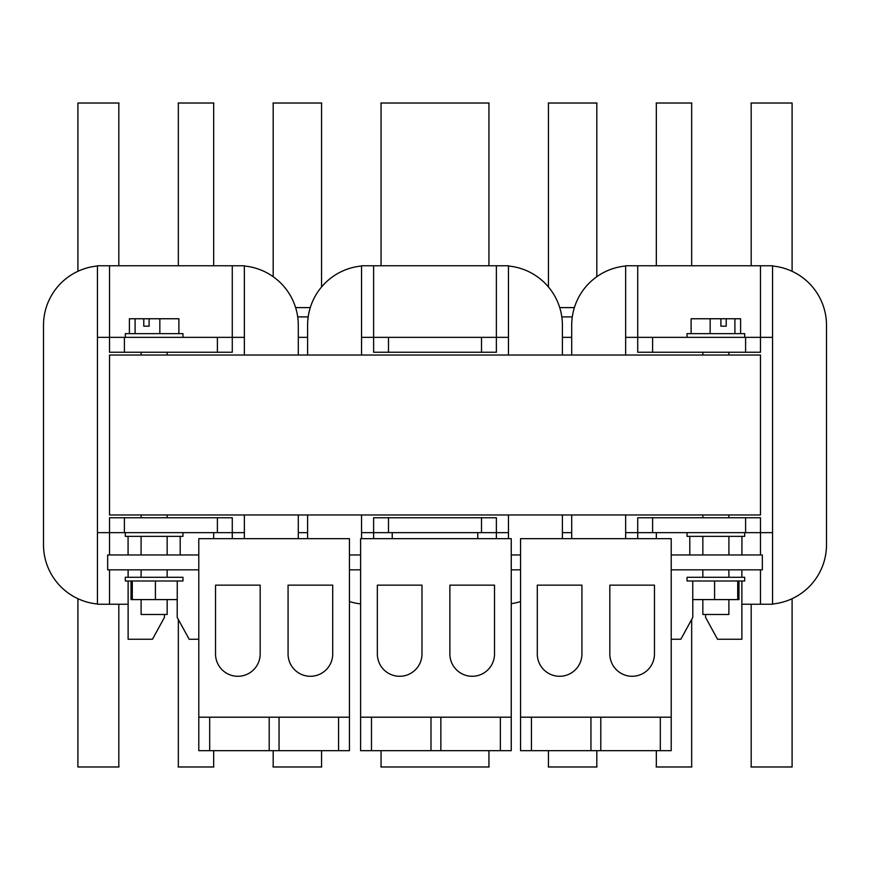 <?xml version="1.0" encoding="UTF-8"?>
<svg xmlns="http://www.w3.org/2000/svg" width="870" height="870" viewBox="0 0 870 870"><rect width="100%" height="100%" fill="white"/><g stroke="black" fill="none" stroke-linecap="round" stroke-linejoin="round"><path stroke-width="1.3" d="M548.448 750.679L548.448 764.251A29.754 29.754 0 0 1 548.328 766.981L596.929 766.981A29.754 29.754 0 0 1 596.809 764.251L596.809 750.679M381.06 750.679L381.06 764.251A29.754 29.754 0 0 1 380.94 766.981L489.06 766.981A29.754 29.754 0 0 1 488.94 764.251L488.94 750.679M656.328 750.679L656.328 764.251A29.754 29.754 0 0 1 656.197 766.981L691.791 766.981A29.754 29.754 0 0 1 691.661 764.251L691.661 619.473M751.18 604.248L751.18 764.251A29.754 29.754 0 0 1 751.049 766.981L792.091 766.981L792.091 598.69M273.191 750.679L273.191 764.251A29.754 29.754 0 0 1 273.071 766.981L321.672 766.981A29.754 29.754 0 0 1 321.552 764.251L321.552 750.679M178.339 619.473L178.339 764.251A29.754 29.754 0 0 1 178.209 766.981L213.802 766.981A29.754 29.754 0 0 1 213.672 764.251L213.672 750.679M77.908 598.69L77.908 766.981L118.951 766.981A29.754 29.754 0 0 1 118.82 764.251L118.82 604.248M298.301 532.647L307.599 532.647M562.401 532.647L571.699 532.647M548.394 286.915A29.754 29.754 0 0 0 548.448 285.023L548.448 105.748A29.754 29.754 0 0 0 548.328 103.019L596.929 103.019A29.754 29.754 0 0 0 596.809 105.748L596.809 276.703M381.06 265.752L381.06 105.748A29.754 29.754 0 0 0 380.94 103.019L489.06 103.019A29.754 29.754 0 0 0 488.94 105.748L488.94 265.752M656.328 265.752L656.328 105.748A29.754 29.754 0 0 0 656.197 103.019L691.791 103.019A29.754 29.754 0 0 0 691.661 105.748L691.661 265.752M792.091 271.309L792.091 103.019L751.049 103.019A29.754 29.754 0 0 1 751.18 105.748L751.18 265.752M273.191 276.703L273.191 105.748A29.754 29.754 0 0 0 273.071 103.019L321.672 103.019A29.754 29.754 0 0 0 321.552 105.748L321.552 285.023A29.754 29.754 0 0 0 321.606 286.915M178.339 265.752L178.339 105.748A29.754 29.754 0 0 0 178.209 103.019L213.802 103.019A29.754 29.754 0 0 0 213.672 105.748L213.672 265.752M77.908 271.309L77.908 103.019L118.951 103.019A29.754 29.754 0 0 0 118.82 105.748L118.82 265.752M298.301 337.353L307.599 337.353M562.401 337.353L571.699 337.353M297.714 316.897L308.187 316.897M561.813 316.897L572.286 316.897M141.114 599.593L141.114 614.481L167.16 614.481L167.16 599.593M182.961 580.997L125.313 580.997L125.313 577.278L182.961 577.278L182.961 580.997M125.313 532.647L125.313 536.366L182.961 536.366L182.961 532.647M167.16 517.759L167.16 514.975M167.16 355.025L167.16 352.241M141.114 517.759L141.114 514.975M141.114 355.025L141.114 352.241M125.313 337.353L125.313 333.634L182.961 333.634L182.961 337.353M167.16 577.278L167.16 569.839M141.114 577.278L141.114 569.839M149.107 326.196L143.789 326.196L149.107 326.196L149.107 318.757L178.883 318.757L178.883 333.634M135.1 333.634L135.1 318.757L129.391 318.757L129.391 333.634M143.789 326.196L143.789 318.757L135.1 318.757M159.841 318.757L159.841 333.634M149.107 318.757L143.789 318.757M141.092 554.962L141.092 536.366M167.16 554.962L167.16 536.366M128.075 554.962L128.075 536.366M180.199 554.962L180.199 536.366M177.252 580.997L177.252 599.593L155.404 599.593L155.404 580.997M155.404 599.593L132.294 599.593L132.294 580.997M132.294 599.593L131.022 599.593L131.022 580.997M728.886 599.593L728.886 614.481L702.84 614.481L702.84 599.593M687.039 580.997L687.039 577.278L744.687 577.278L744.687 580.997L687.039 580.997M744.687 532.647L744.687 536.366L687.039 536.366L687.039 532.647M702.84 517.759L702.84 514.975M702.84 355.025L702.84 352.241M728.886 517.759L728.886 514.975M728.886 355.025L728.886 352.241M687.039 337.353L687.039 333.634L744.687 333.634L744.687 337.353M702.84 577.278L702.84 569.839M728.886 577.278L728.886 569.839M720.893 326.196L726.211 326.196L720.893 326.196L720.893 318.757L691.117 318.757L691.117 333.634M734.9 333.634L734.9 318.757L740.609 318.757L740.609 333.634M710.159 318.757L710.159 333.634M734.9 318.757L726.211 318.757L726.211 326.196M720.893 318.757L726.211 318.757M702.84 554.962L702.84 536.366M728.908 554.962L728.908 536.366M741.925 554.962L741.925 536.366M689.801 554.962L689.801 536.366M714.596 580.997L714.596 599.593L692.748 599.593L692.748 580.997M714.596 599.593L737.706 599.593L737.706 580.997M737.706 599.593L738.978 599.593L738.978 580.997M198.795 569.839L107.662 569.839L107.662 554.962L198.795 554.962M671.205 569.839L762.337 569.839L762.337 554.962L671.205 554.962M520.554 554.962L511.255 554.962M360.604 554.962L349.446 554.962M520.554 569.839L511.255 569.839M360.604 569.839L349.446 569.839M590.947 717.195L590.947 750.679L531.439 750.679L531.439 717.195L671.205 717.195L671.205 538.65L520.554 538.65L520.554 717.195L531.439 717.195M660.319 717.195L660.319 750.679L600.8 750.679L600.8 717.195M590.947 750.679L600.8 750.679M531.439 750.679L520.554 750.679L520.554 717.195M581.932 653.968A22.315 22.315 0 0 1 559.606 676.284A22.315 22.315 0 0 1 537.29 653.968L537.29 585.151L581.932 585.151L581.932 653.968M654.468 653.968A22.315 22.315 0 0 1 632.142 676.284A22.315 22.315 0 0 1 609.826 653.968L609.826 585.151L654.468 585.151L654.468 653.968M660.319 750.679L671.205 750.679L671.205 717.195M537.29 585.151L581.932 585.151M609.826 585.151L654.468 585.151M440.862 750.679L500.37 750.679L500.37 717.195L440.862 717.195L440.862 750.679L430.998 750.679L430.998 717.195L360.604 717.195L360.604 538.65L511.255 538.65L511.255 717.195L500.37 717.195M371.49 717.195L371.49 750.679L430.998 750.679M440.862 717.195L430.998 717.195M511.255 717.195L511.255 750.679L500.37 750.679M449.877 653.968A22.315 22.315 0 0 0 472.192 676.284A22.315 22.315 0 0 0 494.519 653.968L494.519 585.151L449.877 585.151L449.877 653.968M377.341 653.968A22.315 22.315 0 0 0 399.667 676.284A22.315 22.315 0 0 0 421.983 653.968L421.983 585.151L377.341 585.151L377.341 653.968M371.49 750.679L360.604 750.679L360.604 717.195M494.519 585.151L449.877 585.151M421.983 585.151L377.341 585.151M279.053 750.679L338.56 750.679L338.56 717.195L279.053 717.195L279.053 750.679L269.2 750.679L269.2 717.195L198.795 717.195L198.795 538.65L349.446 538.65L349.446 717.195L338.56 717.195M209.681 717.195L209.681 750.679L269.2 750.679M279.053 717.195L269.2 717.195M349.446 717.195L349.446 750.679L338.56 750.679M288.068 653.968A22.315 22.315 0 0 0 310.394 676.284A22.315 22.315 0 0 0 332.71 653.968L332.71 585.151L288.068 585.151L288.068 653.968M215.532 653.968A22.315 22.315 0 0 0 237.858 676.284A22.315 22.315 0 0 0 260.173 653.968L260.173 585.151L215.532 585.151L215.532 653.968M209.681 750.679L198.795 750.679L198.795 717.195M332.71 585.151L288.068 585.151M260.173 585.151L215.532 585.151M760.478 514.975L109.522 514.975L109.522 355.025L760.478 355.025L760.478 514.975M692.792 599.593L692.792 617.417L680.851 639.254L671.205 639.254M745.601 517.759L760.478 517.759L760.478 532.647L745.601 532.647L745.601 517.759L652.609 517.759L652.609 532.647L745.601 532.647M652.609 532.647L637.721 532.647L637.721 517.759L652.609 517.759M760.478 554.962L760.478 532.647L772.56 532.647L772.56 265.752L625.639 265.752L625.639 355.025M652.609 352.241L637.721 352.241L637.721 337.353L652.609 337.353L652.609 352.241L745.601 352.241L745.601 337.353L652.609 337.353M745.601 337.353L760.478 337.353L760.478 352.241L745.601 352.241M741.882 604.248L772.56 604.248L772.56 532.647M625.639 266.013A59.519 59.519 0 0 0 571.699 325.271L571.699 355.025L571.699 325.271M571.699 514.975L571.699 538.65L571.699 514.975M772.56 603.987A59.519 59.519 0 0 0 826.5 544.729L826.5 325.271A59.519 59.519 0 0 0 772.56 266.013M625.639 514.975L625.639 538.65M637.721 265.752L637.721 337.353L625.639 337.353M625.639 532.647L637.721 532.647L637.721 538.65M772.56 337.353L760.478 337.353L760.478 265.752M760.478 569.839L760.478 604.248M741.882 580.997L741.882 639.254L717.522 639.254L705.581 617.417L705.581 614.481M741.882 577.278L741.882 569.839M656.328 538.65L656.328 532.647M826.5 544.729L826.5 325.271M481.501 517.759L496.378 517.759L496.378 532.647L481.501 532.647L481.501 517.759L388.498 517.759L388.498 532.647L481.501 532.647M388.498 532.647L373.621 532.647L373.621 517.759L388.498 517.759M508.461 355.025L508.461 265.752L361.539 265.752L361.539 355.025M388.498 352.241L373.621 352.241L373.621 337.353L388.498 337.353L388.498 352.241L481.501 352.241L481.501 337.353L388.498 337.353M481.501 337.353L496.378 337.353L496.378 352.241L481.501 352.241M349.446 601.561A59.519 59.519 0 0 0 360.604 603.889M361.539 266.013A59.519 59.519 0 0 0 307.599 325.271L307.599 355.025L307.599 325.271M307.599 514.975L307.599 538.65L307.599 514.975M511.255 603.66A59.519 59.519 0 0 0 520.554 601.561M562.401 538.65L562.401 514.975L562.401 538.65M562.401 325.271L562.401 355.025L562.401 325.271A59.519 59.519 0 0 0 508.461 266.013M361.539 514.975L361.539 538.65M496.378 538.65L496.378 532.647L508.461 532.647L508.461 514.975M508.461 532.647L508.461 538.65M373.621 265.752L373.621 337.353L361.539 337.353M361.539 532.647L373.621 532.647L373.621 538.65M508.461 337.353L496.378 337.353L496.378 265.752M477.771 538.65L477.771 532.647M392.229 538.65L392.229 532.647M177.208 599.593L177.208 617.417L189.149 639.254L198.795 639.254M217.391 532.647L232.279 532.647L232.279 517.759L217.391 517.759L217.391 532.647L124.399 532.647L124.399 517.759L217.391 517.759M124.399 517.759L109.522 517.759L109.522 532.647L124.399 532.647M109.522 554.962L109.522 532.647L97.44 532.647L97.44 265.752L244.361 265.752L244.361 355.025M124.399 337.353L109.522 337.353L109.522 352.241L124.399 352.241L124.399 337.353L217.391 337.353L217.391 352.241L124.399 352.241M217.391 352.241L232.279 352.241L232.279 337.353L217.391 337.353M128.118 604.248L97.44 604.248L97.44 532.647M298.301 325.271L298.301 355.025L298.301 325.271A59.519 59.519 0 0 0 244.361 266.013M298.301 514.975L298.301 538.65L298.301 514.975M97.44 603.987A59.519 59.519 0 0 1 43.5 544.729L43.5 325.271A59.519 59.519 0 0 1 97.44 266.013M244.361 514.975L244.361 538.65M97.44 337.353L109.522 337.353L109.522 265.752M244.361 532.647L232.279 532.647L232.279 538.65M232.279 265.752L232.279 337.353L244.361 337.353M109.522 569.839L109.522 604.248M128.118 580.997L128.118 639.254L152.478 639.254L164.419 617.417L164.419 614.481M128.118 577.278L128.118 569.839M213.672 538.65L213.672 532.647M43.5 544.729L43.5 325.271M559.714 307.599L574.385 307.599M295.615 307.599L310.285 307.599"/></g></svg>
